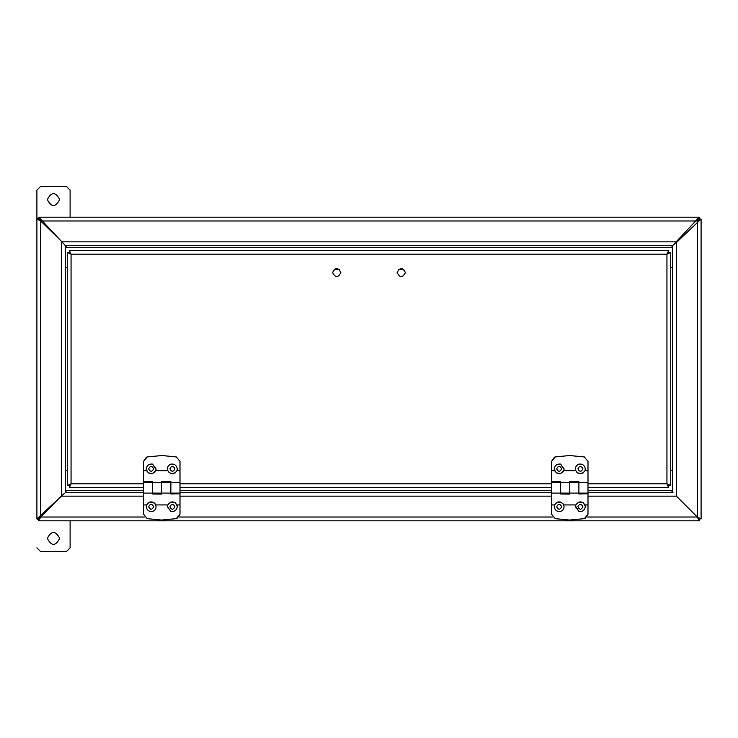 <?xml version="1.0" encoding="UTF-8"?>
<svg xmlns="http://www.w3.org/2000/svg" width="738" height="738" viewBox="0 0 738 738"><rect width="100%" height="100%" fill="white"/><g stroke="black" fill="none" stroke-linecap="round" stroke-linejoin="round"><path stroke-width="1.11" d="M65.405 245.653L66.724 247.544L671.276 247.544L672.835 245.653L65.405 245.653L42.361 220.976L695.657 220.976L672.595 245.653M65.35 247.959L66.734 247.562M672.632 267.47L670.741 267.47L672.632 267.47M67.259 267.47L65.368 267.47L67.259 267.47M672.65 247.959L671.276 247.544M672.65 490.041L671.266 490.438L672.835 492.347L587.992 492.347L587.992 493.759L578.887 494.008L578.887 481.582L569.782 481.499L569.782 482.477L587.992 482.477L587.992 461.407L584.312 456.933L569.561 455.531L555.244 456.933L551.563 461.407L551.563 481.831L560.668 481.582L560.668 482.477L569.782 482.477L569.782 490.447M65.35 490.041L66.734 490.438L65.165 492.347L143.55 492.347M65.368 470.53L67.259 470.53L65.368 470.53M670.741 470.53L672.632 470.53L670.741 470.53M66.734 490.438L143.55 490.456M551.563 492.347L179.989 492.347L179.989 493.759L170.875 494.008L170.875 481.582L161.77 481.499L161.77 482.477L179.989 482.477L179.989 461.407L176.308 456.933L161.982 455.531L147.231 456.933L143.55 461.407L143.55 481.831L152.665 481.582L152.665 482.477L161.77 482.477L161.77 490.447M587.992 496.148L676.395 496.148L697.299 517.024L587.005 517.024M62.361 494.977L40.701 517.024L38.8 520.816L699.2 520.816L697.299 517.024L699.2 518.915L699.2 520.816M38.846 219.121L38.8 217.184L42.361 220.976L38.846 219.121L38.846 217.258M699.2 217.184L699.2 219.085L695.657 220.976L699.2 217.184L38.8 217.184M144.547 517.024L40.701 517.024L38.8 518.915L38.8 520.816M673.084 492.836L672.595 492.347M699.135 219.121L699.135 217.276M65.368 245.616L65.368 492.384M62.785 242.608L40.691 220.976L42.361 220.976M64.261 493.491L40.691 515.373L40.691 220.976L36.9 219.085L36.9 190.136L40.691 186.345L66.319 186.345L70.11 190.136L70.11 217.184M38.837 518.869L36.9 518.915L40.691 515.373L38.837 518.869L36.983 518.869M36.9 518.915L36.9 219.085L38.8 219.085L40.691 220.976M672.632 492.384L672.632 245.616M701.1 219.085L699.2 219.085L697.309 222.627L676.432 242.488L676.432 496.176L697.309 517.024L701.1 518.915L701.1 219.085L697.309 222.627L697.309 517.024L699.2 518.915L701.1 518.915M676.432 242.488L673.111 245.127M699.163 219.131L701.017 219.131M340.873 272.58C338.115 267.248 335.366 267.248 332.607 272.58C335.366 277.903 338.115 277.903 340.873 272.58C338.115 267.248 335.366 267.248 332.607 272.58C335.366 277.903 338.115 277.903 340.873 272.58M405.393 272.58C402.634 267.248 399.885 267.248 397.127 272.58C399.885 277.903 402.634 277.903 405.393 272.58C402.634 267.248 399.885 267.248 397.127 272.58C399.885 277.903 402.634 277.903 405.393 272.58M670.741 485.576L666.94 483.814L668.84 485.576L670.741 485.576L670.741 252.424L668.84 252.424L666.94 254.186L670.741 252.424M668.702 250.394L666.94 254.186L668.702 252.295L668.702 250.394L69.298 250.394L69.298 252.295L71.06 254.186L69.298 250.394M67.259 252.424L71.06 254.186L69.16 252.424L67.259 252.424L67.259 485.576L69.16 485.576L71.06 483.814L67.259 485.576M69.298 487.606L71.06 483.814L69.298 485.705L69.298 487.606L143.55 487.606M179.989 487.606L551.563 487.606M587.992 487.606L668.702 487.606L668.702 485.705L666.94 483.814L668.702 487.606M334.139 269.37L339.342 269.37M398.658 269.37L403.861 269.37M578.887 485.134L578.887 493.104L587.992 493.104L587.992 482.477M585.299 469.469L584.985 470.65C581.931 474.709 578.878 474.709 575.825 470.659C574.967 467.523 576.027 465.337 579.007 464.082C582.531 463.778 584.625 465.355 585.299 468.815L584.985 470.659L583.186 472.892M564.007 469.7L563.731 470.65C560.677 474.709 557.624 474.709 554.57 470.659L554.256 468.815C554.93 465.355 557.024 463.778 560.548 464.082L564.081 468.815L563.731 470.659L560.705 473.501M560.548 464.082L564.044 469.469M560.557 473.547L556.397 472.91M556.378 472.901L554.256 469.469M556.646 468.815C558.315 465.586 559.985 465.586 561.655 468.815C559.985 472.043 558.315 472.043 556.646 468.815M551.563 481.831L551.563 483.242M575.474 468.815L575.825 470.659L563.731 470.659M577.9 468.815C579.57 465.586 581.24 465.586 582.909 468.815C581.24 472.043 579.57 472.043 577.9 468.815M583.168 472.901L579.016 473.547M578.869 473.501L577.651 472.91M577.642 472.91L576.609 471.969M576.553 471.896L575.834 470.659M554.542 457.136L551.563 461.333M578.887 481.582L578.887 483.242M560.668 490.447L560.668 482.477L560.668 494.008L569.782 494.082L569.782 493.104L551.563 493.104L551.563 514.183L555.244 518.648L569.561 520.05L584.312 518.648L587.992 514.183L587.992 493.759M560.668 482.477L551.563 482.477L551.563 493.104M554.256 506.12L554.57 504.94C557.624 500.881 560.677 500.881 563.731 504.93C564.588 508.058 563.528 510.253 560.548 511.499C557.024 511.812 554.93 510.235 554.256 506.766L554.57 504.93L556.369 502.698M575.548 505.89L575.825 504.94C578.878 500.881 581.931 500.881 584.985 504.93L585.299 506.766C584.634 510.226 582.531 511.803 579.007 511.499L575.474 506.766L575.825 504.93L578.85 502.089M579.007 511.499L575.511 506.111M578.998 502.043L583.158 502.679L585.299 506.12M582.909 506.766C581.24 510.004 579.57 510.004 577.9 506.766C579.57 503.537 581.24 503.537 582.909 506.766M564.081 506.766L563.731 504.93L575.825 504.93M561.655 506.766C559.985 510.004 558.315 510.004 556.646 506.766C558.315 503.537 559.985 503.537 561.655 506.766M556.387 502.689L560.539 502.034M560.686 502.08L562.946 503.62M563.011 503.694L563.731 504.921M585.013 518.454L587.992 514.257M560.668 494.008L560.668 492.347M569.782 485.134L569.782 493.104L578.887 493.104M170.875 485.134L170.875 493.104L179.989 493.104L179.989 482.477M177.286 469.469L176.982 470.65C173.928 474.709 170.875 474.709 167.821 470.659C166.963 467.523 168.024 465.337 171.004 464.082C174.519 463.778 176.622 465.355 177.286 468.815L176.972 470.659L175.183 472.892M155.995 469.7L155.727 470.65C152.665 474.709 149.611 474.709 146.567 470.659L146.253 468.815C146.917 465.355 149.011 463.778 152.535 464.082L156.078 468.815L155.718 470.659L152.692 473.501M152.535 464.082L156.032 469.469M152.554 473.547L148.393 472.91L146.253 469.469M148.633 468.815C150.303 465.586 151.973 465.586 153.652 468.815C151.973 472.043 150.303 472.043 148.633 468.815M143.55 481.831L143.55 483.242M167.461 468.815L167.821 470.659L155.718 470.659M169.888 468.815C171.557 465.586 173.227 465.586 174.906 468.815C173.227 472.043 171.557 472.043 169.888 468.815M175.164 472.901L171.004 473.547M170.856 473.501L168.596 471.969M168.541 471.896L167.821 470.659M146.53 457.136L143.55 461.333M170.875 481.582L170.875 483.242M152.665 490.447L152.665 482.477L152.665 494.008L161.77 494.082L161.77 493.104L143.55 493.104L143.55 514.183L147.231 518.648L161.557 520.05L176.308 518.648L179.989 514.183L179.989 493.759M152.665 482.477L143.55 482.477L143.55 493.104M143.55 504.93L146.567 504.93C149.611 500.881 152.665 500.881 155.718 504.93C156.576 508.058 155.515 510.253 152.535 511.499C149.021 511.812 146.917 510.235 146.253 506.766L147.286 503.694M171.004 511.499L167.461 506.766L167.821 504.93C170.875 500.881 173.928 500.881 176.972 504.93L177.286 506.766C176.622 510.226 174.528 511.803 171.004 511.499L167.461 506.766L167.821 504.93L170.847 502.089M170.985 502.043L175.146 502.679M175.164 502.689L177.286 506.12M174.906 506.766C173.227 510.004 171.557 510.004 169.888 506.766C171.557 503.537 173.227 503.537 174.906 506.766M156.078 506.766L155.718 504.93L167.821 504.93M153.652 506.766C151.973 510.004 150.303 510.004 148.633 506.766C150.303 503.537 151.973 503.537 153.652 506.766M146.253 506.12L146.558 504.94M147.305 503.676L148.356 502.698M148.375 502.689L152.535 502.034M152.683 502.08L153.891 502.67M153.901 502.679L154.943 503.62M154.998 503.694L155.718 504.921M177.009 518.454L179.989 514.257M152.665 494.008L152.665 492.347M161.77 485.134L161.77 493.104L170.875 493.104M37.066 518.915L38.8 520.65L37.066 518.915M38.8 217.35L37.066 219.085L38.8 217.35M47.333 538.408C51.448 530.456 55.562 530.456 59.677 538.408C55.562 546.36 51.448 546.36 47.333 538.408C51.448 530.456 55.562 530.456 59.677 538.408C55.562 546.36 51.448 546.36 47.333 538.408M70.11 520.816L70.11 547.864L66.319 551.655L40.691 551.655L36.9 547.864L40.691 551.655M70.11 547.864L66.319 551.655M47.333 199.592C51.448 191.64 55.562 191.64 59.677 199.592C55.562 207.544 51.448 207.544 47.333 199.592C51.448 191.64 55.562 191.64 59.677 199.592C55.562 207.544 51.448 207.544 47.333 199.592M66.319 186.345L70.11 190.136M36.9 190.136L40.691 186.345M671.276 490.456L587.992 490.456M551.563 490.456L179.989 490.456M551.563 496.148L179.989 496.148M143.55 496.148L61.605 496.148M552.559 517.024L178.993 517.024M62.269 241.852L675.731 241.852M695.657 220.976L698.443 220.976M40.701 517.024L39.557 517.024M61.568 495.512L61.568 241.824M587.992 483.814L666.94 483.814L666.94 254.186L71.06 254.186L71.06 483.814L143.55 483.814M179.989 483.814L551.563 483.814M587.992 470.659L584.985 470.659M554.57 470.659L551.563 470.659M551.563 504.93L554.57 504.93M584.985 504.93L587.992 504.93M179.989 470.659L176.972 470.659M146.567 470.659L143.55 470.659M176.972 504.93L179.989 504.93"/></g></svg>
